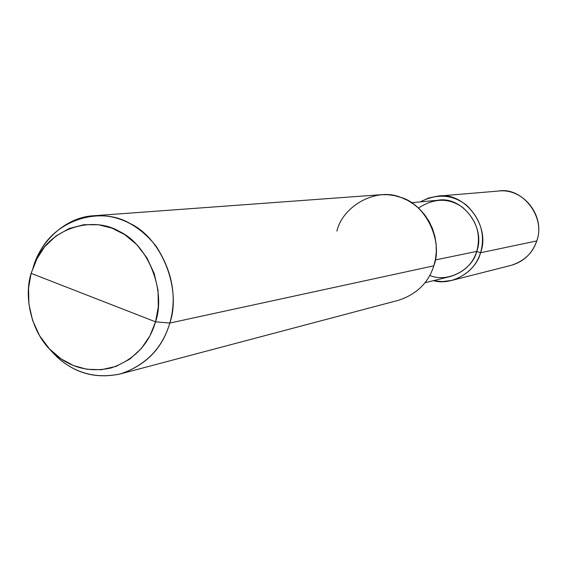 <?xml version="1.0" encoding="UTF-8"?>
<svg xmlns="http://www.w3.org/2000/svg" width="567" height="567" viewBox="0 0 567 567"><rect width="100%" height="100%" fill="white"/><g stroke="black" fill="none" stroke-linecap="round" stroke-linejoin="round"><path stroke-width="0.85" d="M155.542 321.836L149.986 335.735L141.289 348.606L129.687 359.187L115.937 366.424L101.195 369.741L86.673 369.23L73.384 365.509L61.002 358.833L49.379 348.818L39.598 335.735L32.595 320.412L28.91 304.075L28.57 288.022L31.114 273.344L155.542 321.836C166.159 291.275 148.533 244.923 119.29 231.407C93.739 216.098 52.809 226.963 37.401 257.624L31.114 273.344L36.338 259.658L44.623 246.836L55.814 236.085L69.245 228.494L83.859 224.702L98.438 224.752L111.94 228.118L124.655 234.568L136.69 244.54L146.888 257.794L154.203 273.478L158.023 290.283L158.306 306.797L155.542 321.836L31.114 273.344C23.353 297.618 31.773 334.147 53.333 352.731C69.869 367.692 89.168 372.76 111.224 367.933C134.06 359.896 148.83 344.53 155.542 321.836L169.845 323.041C177.095 297.264 172.517 271.643 156.123 246.191C138.631 224.475 117.915 214.319 93.966 215.736C64.858 216.955 38.776 243.023 32.602 269.679L39.527 252.379C56.473 218.628 101.592 206.551 129.815 223.377C162.119 238.218 181.61 289.34 169.845 323.041L155.542 321.836M411.578 202.695L437.667 200.293C461.751 195.516 486.11 227.013 476.748 251.415L480.554 252.754C476.039 271.345 452.119 286.129 433.429 280.658L442.38 281.615L451.757 280.41C466.577 275.626 476.181 266.412 480.554 252.754L536.743 240.925C532.824 252.981 524.234 261.139 510.987 265.399C524.234 261.139 532.824 252.981 536.743 240.925L536.743 240.925C546.021 217.211 522.221 186.557 498.535 191.044C522.221 186.557 546.021 217.211 536.743 240.925L480.554 252.754C490.909 225.893 464.139 191.093 437.639 196.161L428.687 197.975L420.239 201.895C437.207 193.319 452.636 194.424 466.528 205.226C480.83 219.089 485.508 234.929 480.554 252.754L476.748 251.415C481.319 234.263 476.507 219.5 462.311 207.125C448.525 197.699 433.925 198.011 418.51 208.068M429.786 275.385C446.69 283.16 472.417 270.204 476.748 251.415L435.314 259.955L476.748 251.415C472.75 263.868 463.983 272.231 450.432 276.49L424.988 282.727M93.966 215.736L380.996 194.715L388.168 194.722L395.036 195.735L401.443 197.614L407.659 200.392L413.747 204.184L419.495 208.996L424.676 214.773L429.07 221.392L432.508 228.643L434.875 236.29L436.129 244.065L436.299 251.72L435.484 259.027L433.826 265.824C443.444 240.897 425.477 204.035 400.6 197.316C376.715 187.245 342.858 205.53 336.883 231.102M433.826 265.824L169.845 323.041L433.826 265.824C428.489 282.72 416.773 294.188 398.672 300.234L120.459 373.901C145.988 365.283 162.445 348.329 169.845 323.041C162.403 348.06 146.073 364.978 120.856 373.795C96.518 379.075 75.248 373.476 57.047 356.997L48.748 348.124C68.345 371.378 92.251 379.968 120.459 373.901M451.757 280.41L510.987 265.399C523.667 261.77 532.271 253.591 536.821 240.876C545.681 216.374 523.724 187.96 498.535 191.044L437.639 196.161M39.527 252.379L37.401 257.624M57.047 356.997L53.333 352.731"/></g></svg>
